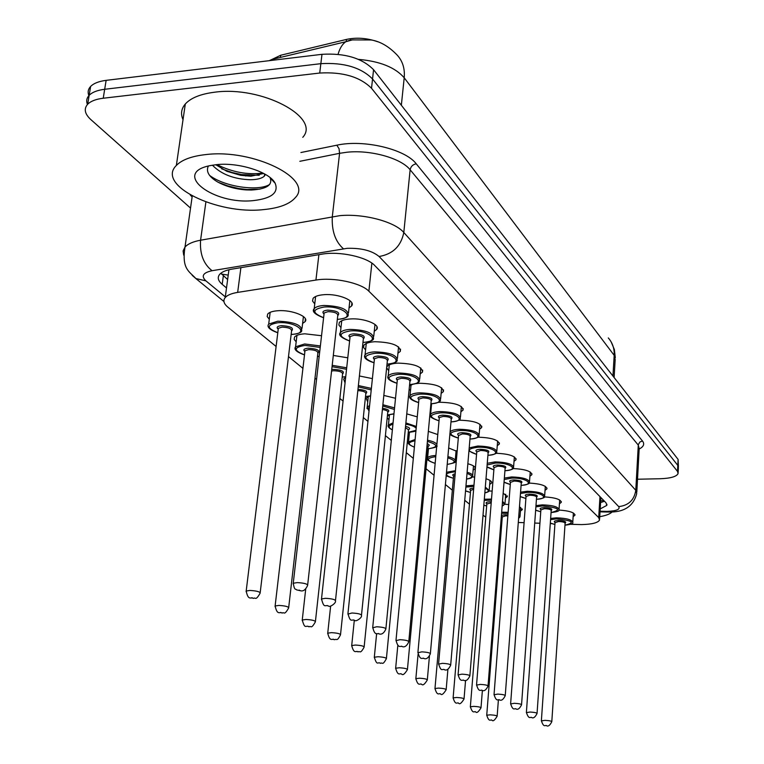 <?xml version="1.0" encoding="UTF-8"?>
<svg xmlns="http://www.w3.org/2000/svg" width="764" height="764" viewBox="0 0 764 764"><rect width="100%" height="100%" fill="white"/><g stroke="black" fill="none" stroke-linecap="round" stroke-linejoin="round"><path stroke-width="1.15" d="M269.3 319.247L267.171 316.554L267.696 314.033C269.31 312.209 272.719 311.101 277.934 310.728C291.934 309.582 309.649 316.831 305.075 321.673L302.611 323.43M296.184 341.833L294.159 339.369L294.56 337.058C296.098 335.243 299.517 334.164 304.817 333.801L321.539 335.73M345.051 382.898L343.638 379.02L345.643 377.512M367.723 401.921L366.109 398.187L369.232 396.249M388.952 419.742L387.195 417.841M387.358 416.275L389.134 414.89M409.046 436.616L407.928 435.7M428.098 452.613L427.582 452.25M435.891 446.864L436.664 446.835M314.758 303.881L312.552 301.045L313.087 298.352C314.806 296.327 318.473 295.105 324.079 294.684C338.462 293.462 356.177 300.863 351.564 305.992L349.033 307.892M340.973 327.603L338.882 325.025L339.292 322.561C340.925 320.555 344.583 319.362 350.275 318.951C364.036 317.891 380.816 324.604 376.709 329.408L374.264 331.27M365.584 349.864L363.588 347.505L363.893 345.252C365.44 343.275 369.088 342.1 374.837 341.718C391.751 342.234 400.24 345.462 400.298 351.402L397.939 353.226M388.723 370.788L386.651 367.742M386.679 367.398L387.033 366.558C388.494 364.619 392.133 363.473 397.929 363.12C414.088 363.607 422.263 366.605 422.473 372.116L420.19 373.892M410.516 390.509L409.16 389.268M409.485 385.868L412.942 384.225M415.368 383.69L419.665 383.261C435.127 383.729 443.024 386.517 443.359 391.655L441.134 393.384M431.087 409.112L430.447 408.625M430.858 404.213L431.851 403.726M438.011 402.399L440.159 402.256C455 402.704 462.631 405.321 463.06 410.106L460.902 411.786M458.601 420.248L459.527 420.21C473.785 420.639 481.167 423.094 481.673 427.563L479.582 429.196M477.825 437.189L477.853 437.189C491.577 437.61 498.72 439.911 499.293 444.104L497.259 445.679M570.507 524.305L581.566 524.591C591.861 524.333 597.849 522.834 599.53 520.103L598.699 517.581L368.878 291.218C361.095 282.89 333.476 277.007 315.933 280.063L237.661 292.392C231.549 293.395 227.414 295.105 225.237 297.521C222.849 300.472 223.709 303.671 227.806 307.099L276.11 346.484M377.664 41.733C366.997 38.028 356.587 37.255 346.464 39.422L280.703 55.247L271.268 59.754M518.288 522.481L524.094 522.681M534.724 523.053L539.919 523.235M550.281 523.598L551.589 523.646M483.01 515.203L485.761 517.132M500.964 521.325L501.91 521.459M288.496 356.587L302.926 368.353M314.978 378.18L316.544 379.45M339.875 398.483L343.074 401.09M363.311 417.593L367.942 421.375M385.409 435.614L391.321 440.427M406.295 452.641L413.324 458.371M426.054 468.752L434.067 475.284M445.412 484.538L452.355 490.201M464.732 500.296L469.459 504.144M488.96 490.975L492.15 491.08M503.18 493.105L507.258 496.705L505.424 498.052M472.228 476.994L474.664 477.032M485.99 478.77C490.268 480.117 492.121 481.54 491.558 483.049L489.676 484.433M454.57 462.306L456.194 462.296M467.854 463.748C473.298 465.238 475.695 466.89 475.055 468.704L473.117 470.137M448.659 447.962L457.139 451.476M456.882 454.465L455.707 455.096M428.337 431.354L437.782 434.563M406.763 413.868L417.268 416.877M383.834 395.427L395.513 398.273M359.395 375.974L372.393 378.619M333.305 355.441L347.792 357.81M504.851 504.297L508.738 504.498M519.472 506.799L522.223 509.731L520.437 511.03M544.369 496.877C555.294 497.593 560.919 499.427 561.254 502.387L559.429 503.762M529.08 483.058C540.597 483.736 546.546 485.675 546.909 488.884L545.047 490.307M512.95 468.542C525.126 469.163 531.429 471.216 531.849 474.702L529.929 476.182M495.893 453.272C508.814 453.806 515.509 455.984 515.996 459.794L514.019 461.322M558.895 510.046C569.266 510.782 574.614 512.52 574.92 515.261L573.143 516.598M190.532 208.085L90.83 119.585C84.699 113.922 83.658 108.794 87.698 104.21C90.801 101.125 95.977 99.129 103.235 98.231L319.724 73.038L320.851 63.67C343.8 62.342 361.028 67.442 372.546 78.978L677.802 465.4L678.375 467.578L677.802 465.4L372.546 78.978C361.028 67.442 343.8 62.342 320.851 63.67L104.687 89.283L320.851 63.67L321.978 54.32C344.889 52.964 362.088 58.102 373.567 69.715L678.088 459.393L678.413 466.651M87.44 104.487C86.065 101.068 86.638 98.012 89.159 95.319C92.263 92.205 97.429 90.19 104.687 89.283C97.429 90.19 92.263 92.205 89.159 95.319C86.638 98.012 86.065 101.068 87.44 104.487M88.853 95.653C87.526 92.224 88.108 89.159 90.62 86.456C93.714 83.314 98.89 81.28 106.129 80.354L321.978 54.32M600.208 508.9L606.826 505.386L606.024 502.836L374.799 265.586C367.073 256.962 339.445 250.945 321.835 254.183L231.903 269.148C225.886 270.189 221.799 271.936 219.631 274.391C217.196 277.466 218.046 280.78 222.2 284.342L226.516 287.942M604.505 501.27L600.599 502.54M319.724 73.038C342.711 71.749 359.978 76.83 371.524 88.271L677.515 471.417L678.088 473.575C676.56 476.631 670.582 478.35 660.163 478.741L637.51 479.229M227.634 279.528L220.825 273.245M612.184 511.851C610.235 513.962 606.081 515.576 599.73 516.693M206.003 154.557C253.572 148.703 313.784 179.034 295.42 197.523C289.776 204.122 279.099 208.152 263.389 209.623C217.31 214.894 155.875 185.27 176.36 165.444C181.927 159.743 191.802 156.114 206.003 154.557M183.026 119.69C180.495 113.989 181.259 108.755 185.308 103.99C190.876 97.878 200.693 93.953 214.751 92.196C261.851 85.635 321.109 117.494 302.773 137.319M215.782 164.728L226.87 171.308L240.593 175.3L250.878 176.207L263.723 173.457M212.402 165.186C221.321 174.345 233.994 179.196 250.411 179.75C257.115 179.655 261.756 178.461 264.334 176.159L265.442 174.421M208.362 166.027C205.755 171.461 208.878 176.799 217.74 182.033C226.154 186.512 235.608 189.138 246.103 189.911L251.327 190.016C266.455 189.128 272.738 185.108 270.198 177.945L275.164 183.264C278.841 192.585 271.755 198.344 253.915 200.54C213.758 205.354 171.107 173.18 210.138 165.616L216.518 164.652C238.874 162.092 269.787 172.081 275.164 183.264M216.88 164.613C232.59 172.282 247.937 175.09 262.931 173.036M209.603 175.414C225.027 187.199 259.006 191.544 269.702 184.41M221.675 168.825L232.103 172.492L241.51 174.564L259.254 175.271M264.564 174.44L265.213 174.287M218.16 182.271L227.834 185.919L238.559 188.498L247.011 189.529L259.922 189.128M273.34 181.307L273.388 180.743M600.81 499.045L601.287 497.975M346.464 39.422L346.207 41.581M280.703 55.247L280.522 56.679M221.445 274.037L228.216 275.126M599.979 496.629L598.699 517.581M240.899 267.648L237.661 292.392M318.894 254.67L315.933 280.063M371.867 263.131L368.878 291.218M350.972 39.795L345.758 41.743L352.357 39.9L371.17 39.967C380.281 41.418 389.01 46.528 397.366 55.294C402.723 61.301 405.006 68.798 404.204 77.775C395.236 67.423 380.014 61.292 358.536 59.372M277.542 57.415L270.762 60.499M269.071 60.709L272.232 59.382L345.758 41.743C342.291 44.178 339.732 48.361 338.07 54.292M614.103 377.521L615.173 359.643L614.189 355.356C614.495 348.585 612.527 342.778 608.287 337.927M612.948 376.031L614.189 355.356L404.204 77.775L401.348 105.27M373.567 69.715L371.524 88.271M678.088 459.393L677.515 471.417M106.129 80.354L103.235 98.231M600.065 511.231L607.094 511.393C616.491 510.982 620.368 509.397 618.706 506.608L379.087 256.503C372.011 250.649 361.372 247.928 347.171 248.329L212.077 270.714C202.985 272.691 200.922 276.071 205.898 280.856L225.323 296.871M183.704 255.138L183.102 250.936L185.003 247.068C187.848 243.897 193.034 241.615 200.579 240.211L339.799 215.658C363.702 213.395 394.74 221.684 403.803 232.495L635.782 490.307L636.727 493.563C633.432 506.322 623.987 512.472 608.392 512.014L604.744 511.976L604.267 511.364M300.911 152.523L336.819 145.198C363.616 139.182 405.378 149.152 416.246 163.83L642.505 441.019L639.946 441.955L638.312 444.629L635.782 490.307C634.263 500.048 628.571 505.481 618.706 506.608M379.087 256.503C392.811 254.145 401.052 246.142 403.803 232.495L410.134 169.78C401.262 158.272 370.655 149.629 346.999 152.227L339.579 153.316L332.311 216.623C331.605 230.909 335.32 241.625 343.437 248.778M642.505 441.019C644.787 444.027 643.68 446.701 639.162 449.031M636.813 492.111L639.181 448.583L638.265 445.068L410.134 169.78C410.803 166.457 412.837 164.47 416.246 163.83M192.108 196.921L190.198 194.906M212.077 270.714C203.501 264.038 199.671 253.877 200.579 240.211L205.888 201.982M336.819 145.198L339.035 148.674L339.579 153.316L299.841 161.309M205.898 280.856L195.87 278.545L192.184 275.336M223.336 275.89L222.2 284.342M550.643 518.441L556.45 517.839C566.659 518.193 572.093 519.721 572.761 522.423C573.573 523.579 570.985 524.505 564.978 525.193M564.978 525.154C575.569 522.671 572.79 520.58 556.641 518.89L550.558 519.615M550.319 523.092L554.893 524.438M555.027 522.49C553.403 521.363 554.521 520.695 558.389 520.485C564.606 520.867 566.859 521.774 565.131 523.206M551.809 721.569L565.093 523.35C564.835 522.27 562.657 521.669 558.579 521.525L555.017 522.633M541.37 720.891L545.019 720.356C549.24 720.605 551.493 721.054 551.799 721.713C549.984 725.313 548.285 726.669 546.718 725.79C545.4 724.406 543.968 728.579 541.38 720.739L555.046 522.375M546.031 725.456L546.556 725.743L546.031 725.456M501.681 512.186L508.136 512.31M518.851 514.984L519.997 516.875L518.603 518.355M518.613 518.145L518.746 516.388M508.05 513.351L501.595 513.265M502.282 516.789C500.668 515.662 501.738 515.003 505.472 514.793L507.936 514.898M507.85 515.929L505.682 515.834L502.273 516.941M490.221 714.837C494.528 715.094 496.839 715.562 497.144 716.25C494.738 720.213 493.047 721.569 492.073 720.309C490.65 718.895 489.275 723.078 486.735 715.209L490.221 714.837M491.892 720.251L491.319 719.955L491.892 720.251M501.184 518.527L502.129 518.737L501.174 518.565M486.725 715.371L502.292 516.665M535.984 505.606L542.249 504.87C552.792 505.233 558.389 506.838 559.028 509.693C559.783 510.896 557.128 511.851 551.054 512.558M551.054 512.52C561.922 509.894 559.047 507.707 542.45 505.949L535.898 506.847M535.65 510.161L540.74 511.765L535.65 510.256M540.893 509.731C539.222 508.557 540.358 507.85 544.283 507.621C550.672 508.012 552.993 508.967 551.226 510.476M537.063 713.309L551.188 510.619C550.93 509.473 548.695 508.834 544.484 508.69L540.883 509.865M526.377 712.611L530.063 712.038C534.428 712.296 536.758 712.774 537.054 713.471C535.278 717.071 533.539 718.466 531.859 717.644C530.522 716.24 529.108 720.509 526.386 712.449L540.902 509.598M531.133 717.281L531.677 717.577L531.133 717.281M520.58 492.159L527.341 491.262C538.238 491.624 543.997 493.315 544.617 496.342C545.276 497.622 542.555 498.606 536.443 499.312M536.443 499.274C550.395 498.758 541.829 491.93 527.552 492.369L520.475 493.487M520.246 496.533L525.89 498.481M526.052 496.333C524.352 495.11 525.489 494.365 529.471 494.117C536.061 494.528 538.439 495.521 536.624 497.116M521.564 704.628L536.586 497.249C536.347 496.046 534.046 495.368 529.691 495.225L526.043 496.466M510.619 703.911L514.344 703.3C518.861 703.558 521.258 704.064 521.554 704.809C519.759 708.448 517.992 709.871 516.235 709.068C514.774 707.617 513.217 711.924 510.629 703.73L526.062 496.189M515.461 708.686L516.044 709.002L515.461 708.686M504.355 478.073L511.67 476.946C522.948 477.319 528.879 479.104 529.471 482.323C530.035 483.66 527.246 484.682 521.086 485.398M521.086 485.35C535.469 484.815 526.558 477.586 511.899 478.092L504.24 479.525M504.039 482.122L510.285 484.51M510.457 482.265C508.719 480.976 509.874 480.203 513.914 479.935C520.695 480.346 523.149 481.406 521.287 483.087M505.252 695.488L521.249 483.211C521.019 481.931 518.641 481.215 514.134 481.062L510.447 482.38M494.021 694.753L497.803 694.104C502.473 694.371 504.947 694.896 505.233 695.689C503.438 699.366 501.623 700.827 499.79 700.053C498.214 698.582 496.648 702.918 494.041 694.552L510.467 482.113M498.968 699.643L499.58 699.977L498.968 699.643M487.26 463.318L495.187 461.886C506.866 462.268 512.988 464.159 513.542 467.587C514.019 468.991 511.145 470.051 504.928 470.758M504.937 470.71C519.759 470.156 510.486 462.497 495.416 463.06L487.117 464.999M486.974 466.785L493.859 469.822M494.05 467.463C492.274 466.116 493.439 465.295 497.545 465.009C504.536 465.438 507.076 466.546 505.157 468.332M488.043 685.843L505.109 468.447C504.889 467.081 502.445 466.327 497.775 466.174L494.041 467.568M476.535 685.107L480.355 684.401C485.197 684.678 487.757 685.232 488.034 686.072C486.238 689.796 484.386 691.286 482.466 690.541C480.842 689.061 479.114 693.416 476.555 684.869L494.069 467.291M481.587 690.112L482.227 690.465L481.587 690.112M484.319 499.236L491.51 499.083M502.531 501.318L504.966 504.001L502.158 506.054M502.168 505.959C504.679 505.023 504.775 503.896 502.435 502.559M491.424 500.153L484.223 500.372M486.84 503.858C485.188 502.693 486.267 501.996 490.058 501.767L491.29 501.786M491.204 502.846L486.821 504.001M473.861 706.375C478.321 706.633 480.699 707.13 480.995 707.856C478.512 711.905 476.784 713.28 475.81 712C474.368 710.587 473.012 714.856 470.347 706.767L473.861 706.375M475.619 711.943L475.007 711.628L475.619 711.943M483.832 505.166L486.668 505.902M470.337 706.948L486.849 503.705M465.964 485.828L473.976 485.226M485.312 487.098L489.18 490.498C489.466 491.309 488.015 492.131 484.834 492.961M484.844 492.895C489.342 491.739 489.466 490.211 485.216 488.301M473.881 486.334L465.859 487.098M470.624 490.297C468.962 489.094 469.994 488.358 473.737 488.101M473.642 489.218L470.614 490.431M456.662 697.475C461.284 697.742 463.738 698.258 464.025 699.031C461.466 703.166 459.699 704.58 458.725 703.272C457.13 701.801 455.64 706.098 453.119 697.876L456.662 697.475M458.505 703.205L457.865 702.88L458.505 703.205M465.543 490.851L470.452 492.436M453.1 698.086L470.643 490.154M446.501 472.267L455.459 470.7M467.129 472.219C471.34 473.499 473.164 474.855 472.601 476.306C471.13 477.452 473.403 477.911 466.546 479.095M466.546 479.038C473.231 477.739 473.393 475.867 467.024 473.413M455.363 471.846L454.666 471.856C444.285 473.069 443.865 475.218 453.396 478.293C447.924 476.65 445.536 475.619 446.233 475.237M453.596 476.039C452.087 475.036 452.613 474.31 455.182 473.852M455.077 475.074L453.587 476.163M438.555 688.097C443.34 688.374 445.88 688.927 446.157 689.739C443.54 693.951 441.735 695.402 440.732 694.075C439.023 692.585 437.514 696.93 434.974 688.526L438.555 688.097M440.494 693.999L439.825 693.664L440.494 693.999M434.955 688.756L453.606 475.886M469.201 447.885L477.806 446.023C489.925 446.405 496.247 448.42 496.753 452.059C497.068 453.558 494.127 454.656 487.909 455.344M487.909 455.296C503.218 454.714 493.554 446.587 478.054 447.226C466.985 448.63 466.498 451.008 476.564 454.351M476.774 451.868C474.96 450.454 476.134 449.595 480.298 449.28C487.518 449.719 490.135 450.894 488.158 452.794M469.889 675.672L488.11 452.899C487.909 451.438 485.388 450.636 480.546 450.483L476.765 451.963M458.075 674.918L461.933 674.163C466.966 674.44 469.612 675.032 469.87 675.93C468.046 679.721 466.145 681.24 464.168 680.504C462.43 678.995 460.625 683.379 458.094 674.65L476.784 451.686M463.232 680.046L463.91 680.418L463.232 680.046M450.091 431.947C451.228 430.399 454.36 429.511 459.47 429.272C472.066 429.664 478.589 431.813 479.038 435.7C479.2 437.285 476.173 438.412 469.956 439.099M469.956 439.042C485.78 438.44 475.685 429.788 459.727 430.524C448.497 432.023 448.019 434.525 458.314 438.039M458.543 435.413C456.681 433.933 457.865 433.026 462.096 432.682C469.564 433.14 472.267 434.382 470.213 436.397M450.693 664.919L470.175 436.492C469.994 434.945 467.396 434.086 462.354 433.923L458.534 435.499M438.555 664.145L442.461 663.333C447.694 663.63 450.435 664.25 450.674 665.205C448.831 669.035 446.883 670.601 444.839 669.885C442.136 667.946 441.554 673.179 438.584 663.849L458.562 435.213M443.827 669.398L444.543 669.799L443.827 669.398M430.438 415.673L430.6 414.384C431.765 412.77 434.926 411.834 440.093 411.567C453.195 411.977 459.947 414.269 460.32 418.433C460.339 420.114 457.216 421.279 450.98 421.938M450.98 421.881C467.367 421.26 456.815 412.044 440.36 412.866C428.948 414.46 428.508 417.115 439.033 420.802M439.29 418.032C437.38 416.476 438.574 415.521 442.872 415.148C450.598 415.626 453.396 416.943 451.266 419.092M430.371 653.535L451.228 419.178C451.075 417.507 448.382 416.6 443.139 416.437L439.329 417.555L439.281 418.109M417.889 652.742L421.833 651.864C427.286 652.169 430.122 652.838 430.342 653.86C428.575 657.67 426.579 659.265 424.364 658.654C422.387 657.107 420.41 661.548 417.918 652.399L439.31 417.822M423.275 658.129L424.039 658.549L423.275 658.129M447.895 456.614C453.367 458.018 455.793 459.613 455.153 461.389C456.662 462.105 454.007 463.108 447.198 464.416M447.198 464.369C456.299 463.003 456.5 460.816 447.79 457.817M435.384 460.854L435.537 459.202M419.465 678.212C424.431 678.499 427.047 679.081 427.315 679.95C424.746 684.238 422.893 685.709 421.766 684.382C419.99 682.882 418.347 687.237 415.845 678.661L419.465 678.212M421.499 684.305L420.792 683.942L421.499 684.305M427.496 458.868L427.611 457.865C428.556 456.519 431.307 455.716 435.872 455.478M447.542 460.549L447.446 461.676M435.767 456.671C426.178 458.066 425.978 460.291 435.155 463.337M415.826 678.919L418.061 654.404M427.515 440.207C432.892 441.325 436.005 442.767 436.874 444.533M427.897 448.793C438.517 447.217 438.345 444.763 427.401 441.42M399.305 667.774C404.471 668.08 407.174 668.691 407.422 669.617C404.786 673.991 402.886 675.5 401.74 674.154C399.839 672.626 398.12 676.999 395.656 668.242L399.305 667.774M401.453 674.068L400.708 673.686L401.453 674.068M407.451 669.34L428.126 446.405L427.066 445.02M408.406 442.986L408.549 441.859L415.11 439.529M427.191 443.693C429.511 444.658 429.846 445.517 428.174 446.281M414.995 440.79C407.594 442.251 407.393 444.361 414.394 447.141M395.628 668.529L397.843 645.131M405.885 422.941L416.361 426.465M408.253 432.328L415.988 430.333M416.189 428.27C414.718 426.474 411.242 425.118 405.76 424.182M377.989 656.744C383.366 657.05 386.164 657.709 386.393 658.692C382.258 666.218 382.688 661.977 380.577 663.333C377.664 661.347 377.225 666.6 374.312 657.231L377.989 656.744M380.252 663.238L379.46 662.837L380.252 663.238M386.422 658.377L408.501 429.788L405.436 427.62M388.265 426.226L388.437 424.975L393.068 422.855M405.55 426.36C409.609 427.458 410.602 428.566 408.559 429.674M392.935 424.221C388.036 425.634 387.854 427.496 392.381 429.807M374.284 657.556L376.642 633.585M409.81 397.194L410.01 395.733C411.233 394.081 414.422 393.116 419.579 392.839C433.245 393.259 440.226 395.704 440.522 400.174C440.341 401.95 437.132 403.153 430.896 403.793M430.906 403.726C447.885 403.096 436.836 393.24 419.866 394.167C408.272 395.886 407.861 398.684 418.634 402.571M418.911 399.639C416.953 398.006 418.156 396.993 422.521 396.592C430.533 397.099 433.427 398.493 431.211 400.785M408.807 641.454L431.173 400.852C431.058 399.066 428.27 398.092 422.807 397.92L418.968 399.075L418.901 399.706M395.972 640.643L399.954 639.697C405.646 640.012 408.587 640.729 408.778 641.827C407.002 645.675 404.958 647.309 402.647 646.736C400.546 645.169 398.445 649.62 396.01 640.261L418.93 399.41M401.482 646.182L402.294 646.621L401.482 646.182M387.959 377.597L388.198 375.955C389.487 374.264 392.696 373.271 397.824 372.966C412.102 373.415 419.341 376.031 419.522 380.835C419.102 382.726 415.797 383.967 409.609 384.569M409.619 384.502C427.248 383.862 415.654 373.309 398.13 374.35C386.355 376.184 385.973 379.145 397.013 383.251M397.318 380.147C395.294 378.428 396.506 377.349 400.947 376.919C409.265 377.454 412.273 378.934 409.953 381.379M385.906 628.619L409.915 381.446C409.848 379.527 406.954 378.476 401.253 378.295L397.385 379.488L397.309 380.205M372.679 627.788L376.7 626.766C382.659 627.101 385.705 627.865 385.858 629.049C384.168 632.85 382.076 634.531 379.584 634.072C377.311 632.487 375.086 636.918 372.727 627.349L397.337 379.909M378.323 633.48L379.183 633.948L378.323 633.48M364.753 356.788L365.049 354.926C366.405 353.207 369.633 352.185 374.723 351.87C389.669 352.338 397.175 355.155 397.232 360.331C397.137 362.117 393.746 363.387 387.071 364.161M387.023 364.094C405.35 363.463 393.164 352.137 375.048 353.302C363.081 355.26 362.747 358.411 374.045 362.747M374.389 359.452C372.307 357.638 373.529 356.502 378.037 356.034C386.699 356.587 389.812 358.182 387.377 360.799M361.515 614.953L387.348 360.847C387.329 358.774 384.34 357.647 378.361 357.457L374.475 358.688L374.389 359.5M347.897 614.113L351.946 613.005C358.182 613.349 361.353 614.17 361.467 615.45C362.375 617.675 355.938 621.705 355.04 620.588C351.459 618.42 350.8 623.911 347.945 613.607L374.417 359.195M353.656 619.948L354.572 620.454L353.656 619.948M340.066 334.651L340.429 332.55C341.871 330.802 345.108 329.752 350.141 329.408C365.822 329.914 373.606 332.961 373.51 338.548C373.692 340.295 370.292 341.603 363.301 342.463M362.976 342.406L363.091 342.396C382.048 341.728 369.155 329.59 350.475 330.898C338.318 332.999 338.041 336.341 349.625 340.935M350.007 337.449C347.859 335.53 349.081 334.317 353.665 333.811C362.69 334.403 365.927 336.103 363.368 338.91M335.501 600.38L363.339 338.939C363.387 336.704 360.274 335.491 354.009 335.291L350.103 336.542L350.007 337.478M321.453 599.52L321.51 598.938L325.521 598.308C332.082 598.68 335.386 599.559 335.444 600.943C336.494 602.786 330.058 607.399 328.854 606.215C325.082 603.999 324.289 609.529 321.51 598.938L350.036 337.163M327.355 605.527L328.329 606.062L327.355 605.527M313.756 311.053L314.205 308.656C315.723 306.899 318.96 305.829 323.926 305.466C340.419 306.011 348.518 309.305 348.222 315.36C347.868 317.222 344.449 318.55 337.974 319.352M337.344 319.304L337.736 319.285C357.227 318.502 343.456 305.552 324.289 307.013C311.932 309.267 311.702 312.829 323.602 317.69M307.682 584.794L337.755 315.618C337.879 313.192 334.642 311.874 328.052 311.655L324.137 312.934L324.022 314.014C321.797 311.96 323.029 310.671 327.689 310.117C337.115 310.757 340.477 312.581 337.774 315.589M293.175 583.925L293.252 583.247L297.272 582.607C304.187 582.999 307.634 583.944 307.615 585.444C305.705 589.579 303.461 591.374 300.873 590.839L296.518 589.856C295.487 588.232 294.675 591.336 293.252 583.247L324.06 313.689M299.221 590.104L300.271 590.677L299.221 590.104M382.888 404.739L394.558 407.9M387.491 414.938L393.976 413.773M394.405 409.447L382.754 406.018M355.403 645.055C361.009 645.379 363.922 646.067 364.122 647.137C360.045 654.719 360.083 650.575 358.163 651.883C356.024 650.307 354.104 654.729 351.707 645.561L355.403 645.055M357.8 651.778L356.969 651.348L357.8 651.778M364.161 646.774L387.759 412.245C388.055 411.042 386.269 410.134 382.401 409.514M366.987 408.52L367.188 407.116L369.595 405.55M382.535 408.243C388.351 409.303 390.108 410.602 387.816 412.14M369.423 407.155L367.818 408.921L369.031 410.975M351.669 645.924L354.276 620.549M358.383 385.553L371.38 388.398M365.517 396.545L370.597 395.867M371.228 389.879L358.24 386.88M331.442 632.649C337.306 632.993 340.324 633.728 340.496 634.874C336.848 641.836 337.211 638.57 334.393 639.726C332.063 638.131 330.096 642.572 327.727 633.175L331.442 632.649M333.983 639.611L333.094 639.162L333.983 639.611M340.543 634.464L365.813 393.689C365.861 391.961 363.196 390.939 357.838 390.605M357.982 389.277C365.574 390.051 368.21 391.493 365.87 393.594M327.689 633.595L330.64 606.053M332.197 365.316L346.703 367.79M342.224 377.063L345.729 376.719M346.541 369.26L332.044 366.701M331.729 369.518L333.343 369.356C341.833 369.919 344.927 371.447 342.606 373.94M315.437 621.38L342.549 374.026C342.511 372.039 339.55 370.941 333.667 370.731L331.566 371.027M305.982 619.47C312.113 619.824 315.255 620.616 315.389 621.848C310.824 629.889 311.273 625.363 309.133 626.814C305.581 624.665 305.113 630.138 302.248 620.005L305.982 619.47M308.675 626.69L307.73 626.203L308.675 626.69M302.2 620.483L305.715 589.073M295.238 348.795L295.592 346.799L304.655 343.972L320.364 345.949M317.48 356.377L319.19 356.272M320.202 347.429L305.008 345.414C293.529 347.324 293.357 350.466 304.502 354.84M304.893 351.555C302.831 349.759 303.957 348.632 308.284 348.183C317.127 348.785 320.326 350.418 317.9 353.073M288.706 607.447L317.853 353.159C317.872 351.01 314.797 349.836 308.627 349.606L304.989 350.743L304.884 351.621M278.86 605.432C285.306 605.804 288.563 606.654 288.649 607.982C283.96 616.204 284.323 611.582 282.25 613.062C279.509 611.41 277.428 615.899 275.116 605.986L278.86 605.432M281.725 612.929L280.722 612.413L281.725 612.929M275.059 606.53L304.922 351.306M270.16 312.323L268.699 324.079L277.752 321.205C293.959 321.797 301.952 324.986 301.742 330.774C301.541 332.493 298.342 333.706 292.154 334.431M291.151 334.393L291.924 334.355C310.661 333.658 296.508 321.348 278.125 322.704C266.483 324.748 266.369 328.081 277.8 332.712M278.23 329.236C276.1 327.336 277.227 326.142 281.62 325.645C290.836 326.295 294.169 328.042 291.619 330.898M260.199 592.587L291.562 330.965C291.657 328.654 288.458 327.374 281.983 327.135L278.344 328.291L278.22 329.294M249.923 590.448C256.694 590.849 260.094 591.766 260.123 593.198C255.291 601.612 255.653 596.865 253.572 598.403C250.602 596.722 248.376 601.173 246.18 591.021L249.923 590.448M252.979 598.241L251.9 597.696L252.979 598.241M246.113 591.642L278.258 328.959M600.695 500.888L603.761 500.515M600.896 497.574L599.597 518.976M228.933 269.749L225.237 297.521M574.92 515.261L574.958 514.583M561.254 502.387L561.301 501.623M546.909 488.884L546.976 488.034M531.849 474.702L531.916 473.756M515.996 459.794L516.072 458.734M499.293 444.104L499.389 442.91M481.673 427.563L481.788 426.207M463.06 410.106L463.185 408.578M443.359 391.655L443.512 389.917M422.473 372.116L422.664 370.139M400.298 351.402L400.527 349.138M376.709 329.408L376.977 326.801M351.564 305.992L351.889 303.002M522.223 509.731L522.28 508.977M507.258 496.705L507.325 495.874M491.558 483.049L491.634 482.113M475.055 468.704L475.141 467.663M305.075 321.673L305.399 318.865M611.143 341.88L614.351 349.482L615.297 357.724M90.62 86.456L87.698 104.21M606.893 504.25L606.826 505.386M678.136 472.658L678.375 467.578M223.947 301.522L195.87 278.545C189.376 271.401 181.517 269.167 185.003 247.068L192.242 196.033M600.026 511.823L604.744 511.976M550.309 523.168L554.893 524.467M572.799 521.822L573.382 513.007M497.154 716.088L498.395 699.91M520.045 516.225L520.704 507.42M559.076 509.034L559.687 500M520.236 496.657L525.89 498.52M544.665 495.607L545.324 486.343M504.02 482.313L510.276 484.557M529.528 481.501L530.235 471.999M486.945 467.129L493.859 469.87M513.609 466.651L514.363 456.91M481.014 707.674L482.37 690.532M505.023 503.275L505.72 494.251M483.832 505.224L486.668 505.94M464.044 698.831L465.562 680.428M489.246 489.686L490.001 480.432M465.534 490.946L470.443 492.484M446.176 689.52L447.914 669.264M472.677 475.399L473.479 465.916M264.334 176.159L264.621 173.953M176.36 165.444L185.308 103.99M246.103 189.911L247.011 189.529M247.068 175.262L245.76 175.997M468.943 450.951L476.564 454.408M496.829 451.018L497.641 441.009M449.967 433.35C449.308 434.601 452.097 436.177 458.314 438.097M479.133 434.525L479.993 424.249M431.574 403.85L430.6 414.384C428.48 416.017 431.288 418.175 439.033 420.859M460.444 417.096L461.361 406.534M427.334 679.702L429.425 656.314M455.239 460.377L456.089 450.645M435.155 463.385C428.451 461.064 425.94 459.221 427.611 457.865L428.451 448.812M436.769 445.689C438.192 446.587 435.232 447.637 427.897 448.84M414.384 447.198C409.122 444.973 407.174 443.187 408.549 441.859L409.466 432.309M415.96 430.686C415.998 431.23 413.429 431.794 408.243 432.386M392.371 429.893C388.704 427.983 387.386 426.341 388.437 424.975L389.449 414.862M411.061 384.903L410.01 395.733C408.52 398.063 411.385 400.365 418.624 402.638M440.656 398.655L441.649 387.797M389.325 364.82L388.198 375.955C386.622 378.486 389.564 380.94 397.003 383.318M419.684 379.106L420.754 367.942M366.262 343.475L365.049 354.926C363.225 357.6 366.223 360.236 374.045 362.814M397.423 358.354L398.569 346.866M341.737 320.746L340.429 332.55C338.041 334.947 341.097 337.764 349.616 341.021M373.749 336.275L374.981 324.452M315.618 296.508L314.205 308.656C311.588 311.311 314.72 314.357 323.583 317.786M337.335 319.39L337.889 319.362M348.508 312.743L349.845 300.567M393.957 413.935L387.482 414.995M369.012 411.175L367.188 407.116L368.286 396.611M370.588 395.981L365.507 396.611M345.72 376.814L342.215 377.129M319.18 356.358L318.168 356.425M304.492 354.916C296.594 352.118 293.624 349.415 295.592 346.799L296.948 335.377M317.471 356.454L318.111 356.425M302.038 328.329L303.423 316.554M268.699 324.079C266.569 326.916 269.606 329.828 277.79 332.798M291.141 334.47L292.077 334.431"/></g></svg>
